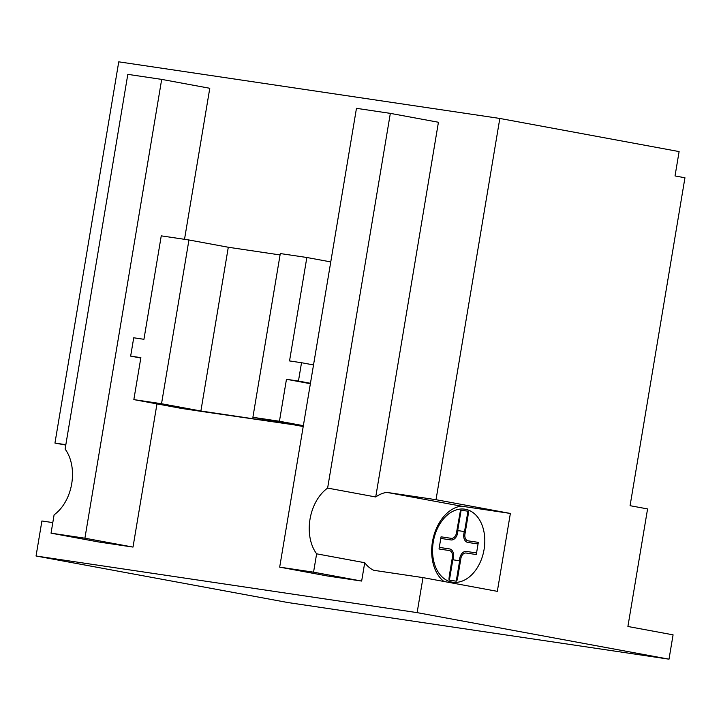 <?xml version="1.0" encoding="UTF-8"?>
<svg xmlns="http://www.w3.org/2000/svg" width="721" height="721" viewBox="0 0 721 721"><rect width="100%" height="100%" fill="white"/><g stroke="black" fill="none" stroke-linecap="round" stroke-linejoin="round"><path stroke-width="1.08" d="M228.296 247.249L188.938 239.976L161.531 403.733L133.845 399.614L181.953 408.51L209.64 412.619L200.889 411.006L228.296 247.249L280.063 254.937M161.531 403.733L209.64 412.619L292.248 424.579L200.889 411.006M133.845 399.614L140.874 357.652L130.654 356.129L133.727 337.779L143.939 339.303L161.252 235.857L188.938 239.976M140.811 358.013L130.654 356.129M286.462 379.282L279.442 421.253L252.891 417.306L280.298 253.549L306.849 257.496L289.536 360.933L301.522 362.717L298.449 381.067L286.462 379.282L310.381 383.707M303.352 425.669L279.442 421.253M303.208 426.526L252.891 417.306M330.759 261.912L306.849 257.496M313.518 364.934L301.522 362.717M310.445 383.284L298.449 381.067M52.804 522.599L41.908 520.986L36.05 555.999L287.931 602.549L669.007 659.174L417.126 612.625L36.05 555.999M65.773 445.073L54.949 443.073L65.836 444.686M54.949 443.073L118.749 61.826L499.824 118.451L436.025 499.698L510.369 513.442L461.152 506.124A40.304 27.948 -79.5 0 0 433.123 538.434A40.304 27.948 -79.5 0 0 443.938 581.487M510.369 513.442L497.328 591.346L422.993 577.611L373.775 570.302A40.304 27.948 100.5 0 1 364.727 562.713L361.654 581.063L327.785 576.034L279.685 567.139L313.554 572.177L316.627 553.827L364.727 562.713M316.627 553.827A40.304 27.948 100.5 0 1 327.622 488.09L390.331 113.368L438.431 122.255L375.722 496.976A40.304 27.948 100.5 0 1 386.807 492.389L436.025 499.698M386.807 492.389L461.152 506.124M422.993 577.611L417.126 612.625M161.684 79.391L127.815 74.353L65.106 449.075A40.304 27.948 100.5 0 1 54.102 514.812L51.038 533.161L84.907 538.199L161.684 79.391L209.784 88.277L184.513 239.318M156.971 403.895L133.006 547.086L99.138 542.057L51.038 533.161M499.824 118.451L679.11 151.581L675.027 175.942L684.95 177.772L630.073 505.691L647.575 508.927L627.901 626.486L673.081 634.841L669.007 659.174M313.554 572.177L361.654 581.063M390.331 113.368L356.462 108.33L279.685 567.139M84.907 538.199L133.006 547.086M327.622 488.09L375.722 496.976M449.408 580.153L448.94 579.215L449.363 575.43L452.409 557.225A6.156 4.272 -79.5 0 0 449.183 550.511L439.026 549.005L441.063 536.821L451.229 538.335A6.156 4.272 -79.5 0 0 456.474 532.882L460.368 510.946L461.116 510.198L457.7 530.566L464.54 531.584L467.947 511.207L468.416 512.135L468.001 515.939L464.946 534.144A6.156 4.272 -79.5 0 0 468.172 540.849L478.329 542.363L476.293 554.539L466.136 553.034A6.156 4.272 -79.5 0 0 460.881 558.478L457.835 576.692L456.988 580.414L456.24 581.171L459.656 560.794L452.815 559.775L449.408 580.153L456.24 581.171M453.112 559.829L453.518 557.387A7.814 5.417 -79.5 0 0 449.453 548.906L439.296 547.401M476.554 552.935L466.397 551.43A7.814 5.417 -79.5 0 0 459.764 558.315L459.358 560.758M440.801 538.425L450.958 539.939A7.814 5.417 -79.5 0 0 457.592 533.053L457.997 530.611M464.243 531.539L463.837 533.973A7.814 5.417 -79.5 0 0 467.902 542.453L478.059 543.967M433.276 541.904A37.032 25.677 -79.5 0 0 466.09 579.197A37.032 25.677 -79.5 0 0 476.671 515.948A37.032 25.677 -79.5 0 0 433.276 541.904M467.947 511.207L461.116 510.198"/></g></svg>
